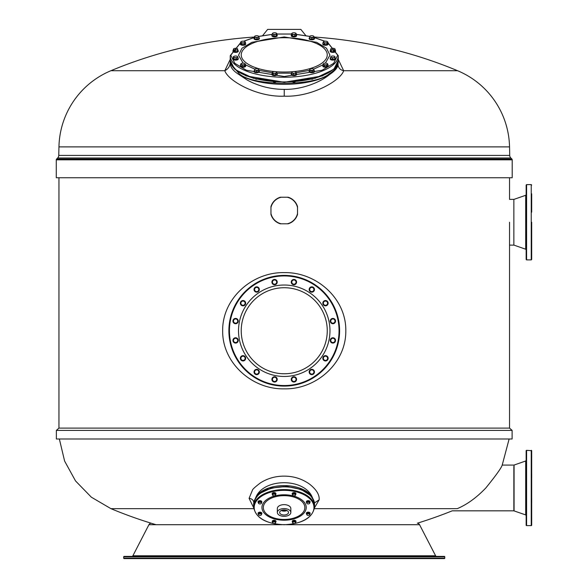 <?xml version="1.0" encoding="UTF-8"?>
<svg xmlns="http://www.w3.org/2000/svg" width="588" height="588" viewBox="0 0 588 588"><rect width="100%" height="100%" fill="white"/><g stroke="black" fill="none" stroke-linecap="round" stroke-linejoin="round"><path stroke-width="0.88" d="M444.771 556.829L444.771 558.159A0.441 0.441 0 0 1 444.33 558.6L124.156 558.6A0.441 0.441 0 0 1 123.708 558.159L123.708 556.829A0.441 0.441 0 0 1 124.156 556.388L444.33 556.388A0.441 0.441 0 0 1 444.771 556.829L123.708 556.829M436.59 556.388A1.11 1.11 0 0 1 435.605 555.785L419.553 524.694A2.771 2.771 0 0 0 417.348 523.21A450.592 450.592 0 0 0 452.223 510.832L513.853 510.832L513.861 466.306M131.896 556.388A1.11 1.11 0 0 0 132.881 555.785L148.933 524.694A2.771 2.771 0 0 1 151.138 523.21M117.968 508.657L110.934 508.657A450.592 450.592 0 0 0 156.041 524.694M314.506 507.797L319.13 499.866C319.651 494.824 316.44 489.561 309.472 484.071C302.283 479 294.25 476.361 285.371 476.155C276.331 475.905 268.062 478.118 260.558 482.792C255.251 486.835 252.539 489.304 252.428 490.194L249.077 498.359L253.671 507.775M509.127 438.993L502.211 465.086C501.402 467.857 495.941 475.479 485.835 487.959C476.559 497.639 467.041 504.533 457.266 508.657L314.411 508.657M253.766 508.657L110.934 508.657L91.361 497.198L75.536 480.94L64.606 461.065L59.359 438.993M314.146 501.513L311.714 496.007C302.82 478.316 265.342 478.25 256.449 496.007L254.031 501.476M302.364 490.157L299.954 488.194M268.238 488.18L265.827 490.135M309.905 495.074L301.071 489.451L286.709 486.438L271.325 488.025L260.484 493.111M502.211 465.086L513.853 465.086A0.661 0.661 90 0 0 514.074 465.049L513.853 465.086M513.853 510.832L525.701 514.926L525.701 460.992L514.074 465.049L514.074 510.869A0.661 0.661 -90 0 0 513.853 510.832L513.861 509.612M531.692 516.411L531.692 520.571L531.692 516.411M531.677 518.131L531.67 520.571L531.677 518.131M531.662 502.181L531.655 498.021L531.662 502.181M531.655 477.897L531.655 473.024L531.655 477.897M531.67 459.507L531.67 455.347L531.67 459.507M531.692 457.787L531.692 455.347L531.692 457.787M531.706 473.737L531.706 477.897L531.706 473.737M531.706 498.021L531.706 502.894L531.706 498.021M531.684 450.761L531.684 525.158L531.684 450.761A0.441 0.441 -90 0 0 531.236 450.32L531.236 525.599L531.677 525.224L531.677 450.702L526.591 450.32A0.441 0.441 -90 0 0 526.15 450.761M531.684 525.158A0.441 0.441 90 0 1 531.236 525.599L526.591 525.599A0.441 0.441 90 0 1 526.15 525.158L526.142 450.798M290.839 512.464L290.839 508.524A6.755 3.873 180 0 0 284.077 504.644A6.755 3.873 180 0 0 277.33 508.517L277.33 512.457A6.755 3.873 180 0 0 281.777 516.095A6.755 3.873 0 0 0 290.839 512.464A6.755 3.873 0 0 0 286.393 508.818A6.755 3.873 180 0 0 277.33 512.457M275.721 494.486A1.882 1.08 180 0 0 275.941 493.979L275.941 493.655A1.882 1.08 180 0 0 274.059 492.575A1.882 1.08 180 0 0 272.178 493.655L272.178 493.979A1.882 1.08 180 0 0 272.398 494.486M275.941 493.979L275.941 493.979A1.882 1.08 180 0 0 274.059 492.898A1.882 1.08 180 0 0 272.178 493.979L272.178 493.979M295.918 493.81A1.882 1.08 180 0 0 295.933 493.648A1.882 1.08 180 0 0 294.772 492.648A1.882 1.08 180 0 0 292.721 492.884A1.882 1.08 180 0 0 292.17 493.648A1.882 1.08 180 0 0 292.192 493.81M295.661 494.537A1.882 1.08 180 0 0 295.933 493.971A1.882 1.08 180 0 0 294.772 492.972A1.882 1.08 180 0 0 292.721 493.207A1.882 1.08 180 0 0 292.17 493.971A1.882 1.08 180 0 0 292.449 494.537M310.074 501.917A1.882 1.08 180 0 0 310.096 501.755A1.882 1.08 180 0 0 308.215 500.675A1.882 1.08 180 0 0 306.333 501.748A1.882 1.08 180 0 0 306.355 501.909M309.648 502.777A1.882 1.08 180 0 0 310.096 502.079A1.882 1.08 180 0 0 308.215 500.998A1.882 1.08 180 0 0 306.333 502.079A1.882 1.08 180 0 0 306.774 502.769M310.096 513.383A1.882 1.08 180 0 0 310.119 513.221A1.882 1.08 180 0 0 309.567 512.457A1.882 1.08 180 0 0 307.517 512.221A1.882 1.08 180 0 0 306.355 513.221A1.882 1.08 180 0 0 306.377 513.383M309.847 514.11A1.882 1.08 180 0 0 310.119 513.552A1.882 1.08 180 0 0 309.567 512.787A1.882 1.08 180 0 0 307.517 512.552A1.882 1.08 180 0 0 306.355 513.544A1.882 1.08 180 0 0 306.635 514.11M295.779 522.173A1.882 1.08 180 0 0 295.999 521.666L295.999 521.335A1.882 1.08 180 0 0 294.118 520.255A1.882 1.08 180 0 0 292.236 521.335L292.236 521.659A1.882 1.08 180 0 0 292.236 521.666A1.882 1.08 180 0 0 292.457 522.173M295.999 521.666L295.999 521.666A1.882 1.08 180 0 0 294.118 520.586A1.882 1.08 180 0 0 292.236 521.659M275.978 521.512A1.882 1.08 180 0 0 276 521.343A1.882 1.08 180 0 0 274.839 520.351A1.882 1.08 180 0 0 272.788 520.578A1.882 1.08 180 0 0 272.237 521.343A1.882 1.08 180 0 0 272.259 521.505M272.942 520.997L272.516 522.761L272.942 520.997L274.552 520.747L275.728 521.424L275.721 522.269A1.882 1.08 180 0 0 276 521.674A1.882 1.08 180 0 0 274.839 520.674A1.882 1.08 180 0 0 272.788 520.909A1.882 1.08 180 0 0 272.237 521.666A1.882 1.08 180 0 0 272.516 522.232M261.822 513.405A1.882 1.08 180 0 0 261.844 513.243A1.882 1.08 180 0 0 259.962 512.163A1.882 1.08 180 0 0 258.081 513.236A1.882 1.08 180 0 0 258.103 513.405M261.403 514.265A1.882 1.08 180 0 0 261.844 513.567A1.882 1.08 180 0 0 259.962 512.486A1.882 1.08 180 0 0 258.081 513.567A1.882 1.08 180 0 0 258.522 514.257M261.792 501.931A1.882 1.08 180 0 0 261.814 501.77A1.882 1.08 180 0 0 261.263 501.005A1.882 1.08 180 0 0 259.212 500.77A1.882 1.08 180 0 0 258.051 501.77A1.882 1.08 180 0 0 258.073 501.931M261.542 502.659A1.882 1.08 180 0 0 261.814 502.093A1.882 1.08 180 0 0 261.263 501.329A1.882 1.08 180 0 0 259.212 501.101A1.882 1.08 180 0 0 258.051 502.093A1.882 1.08 180 0 0 258.33 502.659M275.721 494.824L275.721 493.979L274.883 493.156L273.229 493.156L272.398 493.979L272.81 495.419A1.441 0.823 180 0 0 273.03 495.581A1.441 0.823 180 0 0 274.059 495.831A1.441 0.823 180 0 0 275.081 495.581A1.441 0.823 180 0 0 275.302 495.419L275.721 494.824L274.883 494.001L273.222 494.001L272.398 494.824M273.229 493.156L273.222 494.001M274.883 493.156L274.883 494.001M275.302 495.419L274.89 495.647L275.302 495.419A1.441 0.823 180 0 0 275.302 494.589A1.441 0.823 180 0 0 274.052 494.177A1.441 0.823 180 0 0 272.81 494.589A1.441 0.823 180 0 0 272.81 495.419M295.661 494.567L295.661 493.729L294.485 493.053L292.883 493.295L292.449 495.059L293.037 495.581A1.441 0.823 180 0 0 294.426 495.794A1.441 0.823 180 0 0 295.08 495.574A1.441 0.823 180 0 0 295.441 495.214L295.661 494.567L294.485 493.898L292.875 494.14L292.449 495.059M294.485 493.053L294.485 493.898M292.883 493.295L292.875 494.14M295.139 495.537L295.441 495.214A1.441 0.823 180 0 0 295.073 494.412A1.441 0.823 180 0 0 293.684 494.199A1.441 0.823 180 0 0 292.662 494.78A1.441 0.823 180 0 0 293.03 495.574A1.441 0.823 180 0 0 293.037 495.581L293.03 495.574M306.774 503.394L307.495 503.813A1.441 0.823 180 0 1 307.186 503.681A1.441 0.823 180 0 1 306.774 503.1A1.441 0.823 180 0 1 307.495 502.387A1.441 0.823 180 0 1 308.928 502.387A1.441 0.823 180 0 1 309.648 503.1A1.441 0.823 180 0 1 309.237 503.681A1.441 0.823 180 0 1 308.935 503.813L309.648 503.394L309.648 501.601L308.215 501.123L306.774 501.601L306.774 503.394L307.495 503.813A1.441 0.823 180 0 0 308.935 503.813L309.648 503.394L309.648 502.446L308.215 501.968L306.774 502.446M309.648 501.601L309.648 502.446M308.215 501.123L308.215 501.968M307.811 512.626L307.223 513.986A1.441 0.823 180 0 0 306.848 514.787A1.441 0.823 180 0 0 307.215 515.147A1.441 0.823 180 0 0 307.869 515.367A1.441 0.823 180 0 0 309.259 515.154A1.441 0.823 180 0 0 309.266 515.147L309.847 514.64L309.413 512.876L307.811 512.626L306.635 513.302L307.149 515.11M309.413 512.876L309.413 513.714L307.811 513.471M309.847 514.64L309.413 513.714M309.266 515.147L309.266 515.147A1.441 0.823 180 0 0 309.626 514.36A1.441 0.823 180 0 0 308.612 513.772A1.441 0.823 180 0 0 307.223 513.986L306.635 514.14M295.779 522.504L295.779 521.666L294.948 520.836L293.287 520.836L292.457 521.666L292.875 523.1A1.441 0.823 180 0 0 293.089 523.269A1.441 0.823 180 0 0 294.118 523.511A1.441 0.823 180 0 0 295.147 523.269A1.441 0.823 180 0 0 295.36 523.1L295.779 522.504L294.948 521.681L293.287 521.681L292.457 522.504M295.36 523.1L294.948 523.327L295.36 523.1A1.441 0.823 180 0 0 295.36 522.276A1.441 0.823 180 0 0 294.118 521.865A1.441 0.823 180 0 0 292.868 522.276A1.441 0.823 180 0 0 292.875 523.1M293.287 520.836L293.287 521.681M294.948 520.836L294.948 521.681M275.206 523.239L275.721 522.269L274.552 521.593L272.942 521.843M272.516 522.761L273.104 523.276A1.441 0.823 180 0 0 274.493 523.489A1.441 0.823 180 0 0 275.147 523.276A1.441 0.823 180 0 0 275.507 522.908A1.441 0.823 180 0 0 275.133 522.115A1.441 0.823 180 0 0 273.743 521.901A1.441 0.823 180 0 0 272.729 522.482A1.441 0.823 180 0 0 273.089 523.276A1.441 0.823 180 0 0 273.104 523.276L273.089 523.276M274.552 520.747L274.552 521.593M275.147 523.276L275.507 522.908M258.522 514.882L259.242 515.308A1.441 0.823 180 0 1 258.933 515.169A1.441 0.823 180 0 1 258.522 514.588A1.441 0.823 180 0 1 259.242 513.875A1.441 0.823 180 0 1 260.682 513.875A1.441 0.823 180 0 1 261.403 514.588A1.441 0.823 180 0 1 260.984 515.169A1.441 0.823 180 0 1 260.682 515.308L261.403 514.882L261.403 513.089L259.962 512.611L258.522 513.089L258.522 514.882L259.242 515.308A1.441 0.823 180 0 0 260.682 515.308L261.403 514.882L261.395 513.934L259.962 513.456L258.522 513.934M259.962 512.611L259.962 513.456M261.403 513.089L261.395 513.934M259.506 501.174L258.918 502.534A1.441 0.823 180 0 0 258.544 503.335A1.441 0.823 180 0 0 258.911 503.695A1.441 0.823 180 0 0 259.565 503.916A1.441 0.823 180 0 0 260.954 503.703A1.441 0.823 180 0 0 260.962 503.695L261.542 503.188L261.109 501.424L259.506 501.174L258.33 501.851L258.845 503.659M258.544 503.335L258.911 503.695M261.109 501.424L261.109 502.262L260.308 502.321A1.441 0.823 180 0 0 258.918 502.534L258.33 502.689M261.542 503.188L261.322 502.909A1.441 0.823 180 0 0 260.308 502.321L259.506 502.02M260.962 503.695L260.962 503.695A1.441 0.823 180 0 0 261.322 502.909L261.109 502.262M282.571 514.845A4.432 2.543 180 0 0 288.51 512.464A4.432 2.543 180 0 0 285.599 510.068A4.432 2.543 180 0 0 279.653 512.457A4.432 2.543 180 0 0 282.571 514.845M286.584 510.362A3.984 2.286 0 0 1 282.725 510.722A3.984 2.286 0 0 1 281.593 510.355M281.226 510.516A4.432 2.543 180 0 0 282.578 510.965A4.432 2.543 180 0 0 286.944 510.516M339.599 330.743A55.353 55.353 0 0 0 284.239 275.39A55.353 55.353 0 0 0 228.886 330.743A55.353 55.353 0 0 0 284.239 386.095A55.353 55.353 0 0 0 339.599 330.743A55.353 55.353 0 0 0 284.239 275.39A55.353 55.353 0 0 0 228.886 330.743A55.353 55.353 0 0 0 284.239 386.095A55.353 55.353 0 0 0 339.599 330.743M271.906 282.1A2.661 2.661 0 0 0 274.567 284.754A2.661 2.661 0 0 0 277.22 282.1A2.661 2.661 0 0 0 274.567 279.44A2.661 2.661 0 0 0 271.906 282.1M254.229 290.523A2.661 2.661 0 0 0 257.706 291.957A2.661 2.661 0 0 0 259.139 288.488A2.661 2.661 0 0 0 255.67 287.047A2.661 2.661 0 0 0 254.229 290.523M241.124 305.069A2.661 2.661 0 0 0 244.88 305.069A2.661 2.661 0 0 0 244.88 301.306A2.661 2.661 0 0 0 241.124 301.306A2.661 2.661 0 0 0 241.124 305.069M234.583 323.525A2.661 2.661 0 0 0 238.052 322.084A2.661 2.661 0 0 0 236.611 318.615A2.661 2.661 0 0 0 233.142 320.048A2.661 2.661 0 0 0 234.583 323.525M235.597 343.076A2.661 2.661 0 0 0 238.258 340.423A2.661 2.661 0 0 0 235.597 337.762A2.661 2.661 0 0 0 232.944 340.423A2.661 2.661 0 0 0 235.597 343.076M244.02 360.753A2.661 2.661 0 0 0 245.461 357.284A2.661 2.661 0 0 0 241.984 355.843A2.661 2.661 0 0 0 240.551 359.312A2.661 2.661 0 0 0 244.02 360.753M258.566 373.865A2.661 2.661 0 0 0 258.566 370.102A2.661 2.661 0 0 0 254.81 370.102A2.661 2.661 0 0 0 254.81 373.865A2.661 2.661 0 0 0 258.566 373.865M277.022 380.407A2.661 2.661 0 0 0 275.581 376.937A2.661 2.661 0 0 0 272.112 378.371A2.661 2.661 0 0 0 273.552 381.847A2.661 2.661 0 0 0 277.022 380.407M296.572 379.392A2.661 2.661 0 0 0 293.919 376.732A2.661 2.661 0 0 0 291.258 379.392A2.661 2.661 0 0 0 293.919 382.046A2.661 2.661 0 0 0 296.572 379.392M314.257 370.969A2.661 2.661 0 0 0 310.78 369.529A2.661 2.661 0 0 0 309.347 372.998A2.661 2.661 0 0 0 312.816 374.438A2.661 2.661 0 0 0 314.257 370.969M327.362 356.416A2.661 2.661 0 0 0 323.606 356.416A2.661 2.661 0 0 0 323.606 360.179A2.661 2.661 0 0 0 327.362 360.179A2.661 2.661 0 0 0 327.362 356.416M333.903 337.968A2.661 2.661 0 0 0 330.434 339.401A2.661 2.661 0 0 0 331.875 342.877A2.661 2.661 0 0 0 335.344 341.437A2.661 2.661 0 0 0 333.903 337.968M332.889 318.409A2.661 2.661 0 0 0 330.228 321.07A2.661 2.661 0 0 0 332.889 323.723A2.661 2.661 0 0 0 335.542 321.07A2.661 2.661 0 0 0 332.889 318.409M324.466 300.733A2.661 2.661 0 0 0 323.025 304.202A2.661 2.661 0 0 0 326.502 305.642A2.661 2.661 0 0 0 327.935 302.173A2.661 2.661 0 0 0 324.466 300.733M309.92 287.628A2.661 2.661 0 0 0 309.92 291.383A2.661 2.661 0 0 0 313.676 291.383A2.661 2.661 0 0 0 313.676 287.628A2.661 2.661 0 0 0 309.92 287.628M291.464 281.079A2.661 2.661 0 0 0 292.905 284.555A2.661 2.661 0 0 0 296.374 283.115A2.661 2.661 0 0 0 294.933 279.645A2.661 2.661 0 0 0 291.464 281.079M272.729 281.035L272.119 282.1L273.346 284.217L275.787 284.217L277.014 282.1L275.787 279.976L273.346 279.976L272.729 281.035A2.117 2.117 0 0 0 274.567 284.217A2.117 2.117 0 0 0 276.404 281.035A2.117 2.117 0 0 0 272.729 281.035M254.854 288.443L254.244 289.502L255.464 291.619L257.911 291.619L259.132 289.502L257.911 287.385L255.464 287.385L254.854 288.443A2.117 2.117 0 0 0 256.684 291.619A2.117 2.117 0 0 0 258.522 288.443A2.117 2.117 0 0 0 254.854 288.443M241.168 302.129L240.558 303.188L241.778 305.304L244.226 305.304L245.446 303.188L244.226 301.071L241.778 301.071L241.168 302.129A2.117 2.117 0 0 0 243.006 305.304A2.117 2.117 0 0 0 244.836 302.129A2.117 2.117 0 0 0 241.168 302.129M233.759 320.004L233.149 321.07L234.377 323.187L236.817 323.187L238.044 321.07L236.817 318.946L234.377 318.946L233.759 320.004A2.117 2.117 0 0 0 235.597 323.187A2.117 2.117 0 0 0 237.434 320.004A2.117 2.117 0 0 0 233.759 320.004M233.759 339.357L233.149 340.423L234.377 342.539L236.817 342.539L238.044 340.423L236.817 338.298L234.377 338.298L233.759 339.357A2.117 2.117 0 0 0 235.597 342.539A2.117 2.117 0 0 0 237.434 339.357A2.117 2.117 0 0 0 233.759 339.357M241.168 357.239L240.558 358.298L241.778 360.415L244.226 360.415L245.446 358.298L244.226 356.181L241.778 356.181L241.168 357.239A2.117 2.117 0 0 0 243.006 360.415A2.117 2.117 0 0 0 244.836 357.239A2.117 2.117 0 0 0 241.168 357.239M254.854 370.925L254.244 371.983L255.464 374.1L257.911 374.1L259.132 371.983L257.911 369.867L255.464 369.867L254.854 370.925A2.117 2.117 0 0 0 256.684 374.1A2.117 2.117 0 0 0 258.522 370.925A2.117 2.117 0 0 0 254.854 370.925M272.729 378.327L272.119 379.392L273.346 381.509L275.787 381.509L277.014 379.392L275.787 377.268L273.346 377.268L272.729 378.327A2.117 2.117 0 0 0 274.567 381.509A2.117 2.117 0 0 0 276.404 378.327A2.117 2.117 0 0 0 272.729 378.327M292.082 378.327L291.472 379.392L292.699 381.509L295.139 381.509L296.367 379.392L295.139 377.268L292.699 377.268L292.082 378.327A2.117 2.117 0 0 0 293.919 381.509A2.117 2.117 0 0 0 295.757 378.327A2.117 2.117 0 0 0 292.082 378.327M309.964 370.925L309.354 371.983L310.574 374.1L313.022 374.1L314.242 371.983L313.022 369.867L310.574 369.867L309.964 370.925A2.117 2.117 0 0 0 311.802 374.1A2.117 2.117 0 0 0 313.632 370.925A2.117 2.117 0 0 0 309.964 370.925M323.65 357.239L323.032 358.298L324.26 360.415L326.707 360.415L327.928 358.298L326.707 356.181L324.26 356.181L323.65 357.239A2.117 2.117 0 0 0 325.48 360.415A2.117 2.117 0 0 0 327.318 357.239A2.117 2.117 0 0 0 323.65 357.239M331.051 339.357L330.441 340.423L331.661 342.539L334.109 342.539L335.336 340.423L334.109 338.298L331.661 338.298L331.051 339.357A2.117 2.117 0 0 0 332.889 342.539A2.117 2.117 0 0 0 334.726 339.357A2.117 2.117 0 0 0 331.051 339.357M331.051 320.004L330.441 321.07L331.661 323.187L334.109 323.187L335.336 321.07L334.109 318.946L331.661 318.946L331.051 320.004A2.117 2.117 0 0 0 332.889 323.187A2.117 2.117 0 0 0 334.726 320.004A2.117 2.117 0 0 0 331.051 320.004M323.65 302.129L323.032 303.188L324.26 305.304L326.707 305.304L327.928 303.188L326.707 301.071L324.26 301.071L323.65 302.129A2.117 2.117 0 0 0 325.48 305.304A2.117 2.117 0 0 0 327.318 302.129A2.117 2.117 0 0 0 323.65 302.129M309.964 288.443L309.354 289.502L310.574 291.619L313.022 291.619L314.242 289.502L313.022 287.385L310.574 287.385L309.964 288.443A2.117 2.117 0 0 0 311.802 291.619A2.117 2.117 0 0 0 313.632 288.443A2.117 2.117 0 0 0 309.964 288.443M292.082 281.035L291.472 282.1L292.699 284.217L295.139 284.217L296.367 282.1L295.139 279.976L292.699 279.976L292.082 281.035A2.117 2.117 0 0 0 293.919 284.217A2.117 2.117 0 0 0 295.757 281.035A2.117 2.117 0 0 0 292.082 281.035M56.367 438.993L512.119 438.993L512.119 430.401L56.367 430.401L56.367 438.993M56.367 430.401L58.947 428.108L509.539 428.108L512.119 430.401M509.539 428.108L509.539 222.249M513.853 199.376L513.853 245.123L513.853 199.376L509.539 199.376L509.539 177.752M58.947 428.108L58.947 177.752M222.661 330.743C222.227 298.167 252.597 271.832 284.291 272.634C316.043 271.921 346.244 298.219 345.817 330.743C346.2 363.377 315.947 389.631 284.173 388.852C252.458 389.587 222.22 363.215 222.661 330.743M230.29 61.542L230.202 63.1C230.261 67.069 233.127 70.854 238.809 74.456L247.416 80.159C253.509 83.334 253.31 83.048 258.286 84.981C266.526 87.891 275.184 89.361 284.239 89.383C301.901 89.751 320.416 82.224 329.677 74.456C334.594 71.199 337.358 68.098 337.99 65.136L338.196 61.542M230.217 59.417L224.814 70.714C227.791 80.512 256.736 97.329 284.239 96.167C311.765 97.321 340.687 80.519 343.671 70.714L457.574 70.714A84.488 84.488 0 0 1 509.539 146.882L509.722 155.408A3.763 3.763 0 0 0 510.825 157.988L511.876 159.032A1.11 1.11 0 0 1 512.199 159.818L512.199 177.752L56.286 177.752L56.286 159.818A1.11 1.11 0 0 1 56.61 159.032L57.661 157.988A3.763 3.763 0 0 0 58.763 155.408L58.947 146.882A84.488 84.488 0 0 1 110.912 70.714A450.592 450.592 0 0 1 254.428 37.029M230.753 62.629L230.202 63.1C229.805 66.562 228.012 69.097 224.814 70.714L110.912 70.714M230.849 63.739L239.272 73.823C252.958 86.37 315.528 86.37 329.214 73.823C333.771 71.03 336.52 67.98 337.446 64.673A54.904 21.896 -0 0 0 337.644 63.724M311.736 79.218A1.22 0.485 -0 0 0 312.265 79.182A1.22 0.485 0 0 0 312.912 78.932M292.905 81.96A1.22 0.485 0 0 0 293.919 82.173A1.22 0.485 0 0 0 295.11 81.798M273.376 81.798A1.22 0.485 0 0 0 274.104 82.136A1.22 0.485 -0 0 0 275.581 81.96M255.574 78.932A1.22 0.485 0 0 0 255.824 79.079A1.22 0.485 -0 0 0 256.75 79.218M457.574 70.714A450.592 450.592 0 0 0 313.918 37.022M337.446 64.673L337.99 65.136C338.592 68.149 340.489 70.009 343.671 70.714L338.269 59.417M305.848 35.625L300.85 29.4L267.636 29.4L262.638 35.625M230.217 62.181L230.29 61.534M243.131 63.159L238.522 55.184L242.006 48.209L251.914 42.292L284.239 36.956L316.572 42.292L326.48 48.209L329.964 55.184L325.355 63.159M240.558 42.887L230.768 55.184L234.84 63.342L246.431 70.259L284.239 76.506L322.055 70.259L333.646 63.342L337.718 55.184L327.906 42.873M323.032 64.827L313.735 69.112M309.538 70.369L296.279 72.772M291.552 73.177L276.992 73.184M272.141 72.765L258.808 70.332M254.751 69.112L245.431 64.82M324.694 41.241L313.918 37.448M309.678 36.427L296.345 34.413M291.494 34.06L276.933 34.06M272.2 34.405L258.779 36.434M254.428 37.485L243.792 41.241M327.928 65.253A2.661 1.058 180 0 1 328.141 65.665L328.141 66.172A2.661 1.058 0 0 1 325.48 67.23A2.661 1.058 0 0 1 322.827 66.172L322.827 65.665A2.661 1.058 180 0 1 323.032 65.253M328.141 65.665A2.661 1.058 180 0 1 325.48 66.723A2.661 1.058 180 0 1 322.827 65.665M327.928 64.298L326.707 65.143L324.26 65.143L323.65 64.423A2.117 0.845 180 0 1 323.363 63.996A2.117 0.845 180 0 1 323.576 63.629A2.117 0.845 180 0 1 323.65 63.578A2.117 0.845 180 0 1 325.48 63.151A2.117 0.845 180 0 1 327.318 63.578L327.928 64.298L327.928 65.665L326.707 66.51L324.26 66.51L323.032 65.665L323.032 64.298L323.65 63.578M327.318 63.578A2.117 0.845 180 0 1 327.391 63.629A2.117 0.845 180 0 1 327.318 64.423A2.117 0.845 180 0 1 325.48 64.842A2.117 0.845 180 0 1 323.65 64.423L323.032 64.298M326.707 65.143L326.707 66.51M324.26 65.143L324.26 66.51M332.565 58.138L331.595 57.543A2.117 0.845 180 0 1 330.934 57.19A2.117 0.845 180 0 1 330.787 56.757L330.787 56.757A2.117 0.845 180 0 1 330.978 56.499A2.117 0.845 180 0 1 332.08 56.088A2.117 0.845 180 0 1 334.175 56.198A2.117 0.845 180 0 1 334.8 56.499A2.117 0.845 180 0 1 334.991 56.977L334.829 59.131L334.991 56.977A2.117 0.845 180 0 1 333.697 57.653L332.565 58.138L332.565 59.506L334.829 59.131M334.829 57.764L333.697 57.653A2.117 0.845 180 0 1 331.595 57.543L330.625 57.543L330.787 56.757M330.625 57.543L330.625 58.91L332.565 59.506M333.521 50.399L332.338 49.973A2.117 0.845 180 0 1 331.389 49.752A2.117 0.845 180 0 1 330.838 49.37L330.522 50.568L331.162 51.509L333.521 51.759L335.248 51.068L335.248 49.708L333.521 50.399L333.521 51.759M334.932 48.936L334.932 48.936A2.117 0.845 180 0 1 334.388 49.752A2.117 0.845 180 0 1 332.338 49.973L331.162 50.142L330.838 49.37A2.117 0.845 180 0 1 330.978 48.782A2.117 0.845 180 0 1 331.389 48.554A2.117 0.845 180 0 1 333.44 48.334A2.117 0.845 180 0 1 334.8 48.782A2.117 0.845 180 0 1 334.932 48.936L335.248 49.708M331.162 51.509L331.162 50.142M330.522 49.201L331.389 48.554L330.522 49.201M326.972 43.1L325.759 42.858A2.117 0.845 180 0 1 324.672 42.806A2.117 0.845 180 0 1 323.804 42.534L323.055 42.454L323.055 43.813L324.547 44.592L326.972 44.46L327.906 43.563L327.906 42.196L326.972 43.1L326.972 44.46M323.055 42.454L323.525 41.697A2.117 0.845 180 0 1 323.576 41.66A2.117 0.845 180 0 1 325.208 41.189A2.117 0.845 180 0 1 327.163 41.513A2.117 0.845 180 0 1 327.391 41.66A2.117 0.845 180 0 1 327.442 42.343A2.117 0.845 180 0 1 325.759 42.858L324.547 43.225L323.804 42.534A2.117 0.845 180 0 1 323.525 41.697L323.995 41.55M324.547 44.592L324.547 43.225M327.163 41.513L327.906 42.196M313.808 36.302L313.918 36.566A2.117 0.845 180 0 1 312.86 37.301A2.117 0.845 180 0 1 311.802 37.411A2.117 0.845 180 0 1 310.736 37.301L309.678 37.353L309.678 38.72L311.802 39.205L313.918 38.72L313.918 37.353L311.802 37.845L310.736 37.301A2.117 0.845 180 0 1 309.678 36.566L309.788 36.302M311.802 39.205L311.802 37.845M309.678 37.353L309.891 36.199A2.117 0.845 180 0 1 310.736 35.839A2.117 0.845 180 0 1 312.86 35.839A2.117 0.845 180 0 1 313.705 36.199A2.117 0.845 180 0 1 313.918 36.566L313.918 37.353M313.705 36.199L313.918 36.566M309.678 36.566A2.117 0.845 180 0 1 309.891 36.199M295.411 33.141L295.874 33.288A2.117 0.845 180 0 1 295.602 34.126A2.117 0.845 180 0 1 294.728 34.398A2.117 0.845 180 0 1 293.64 34.449L292.427 34.692L292.427 36.052L294.853 36.177L296.345 35.405L296.345 34.045L294.853 34.817L293.64 34.449A2.117 0.845 180 0 1 291.964 33.935L291.494 33.788L291.494 35.155L292.427 36.052M294.853 36.177L294.853 34.817M292.427 34.692L291.964 33.935A2.117 0.845 180 0 1 292.008 33.244A2.117 0.845 180 0 1 292.236 33.097A2.117 0.845 180 0 1 294.198 32.774A2.117 0.845 180 0 1 295.83 33.244A2.117 0.845 180 0 1 295.874 33.288L296.345 34.045M291.494 33.788L292.236 33.097M272.2 34.17L272.523 33.398A2.117 0.845 180 0 1 272.656 33.244A2.117 0.845 180 0 1 274.015 32.796A2.117 0.845 180 0 1 276.066 33.016A2.117 0.845 180 0 1 276.478 33.244A2.117 0.845 180 0 1 276.61 33.832A2.117 0.845 180 0 1 276.066 34.214A2.117 0.845 180 0 1 275.118 34.427L273.935 34.854L273.935 36.221L276.294 35.971L276.933 35.03L276.933 33.663L276.294 34.604L275.118 34.427A2.117 0.845 180 0 1 273.067 34.214L272.2 34.17L272.2 35.53L273.935 36.221M276.294 35.971L276.294 34.604M273.935 34.854L273.067 34.214A2.117 0.845 180 0 1 272.523 33.398L272.523 33.398M276.066 33.016L276.933 33.663L276.066 33.016M254.744 37.463L254.589 36.676A2.117 0.845 180 0 1 254.78 36.199A2.117 0.845 180 0 1 255.398 35.897A2.117 0.845 180 0 1 257.5 35.787A2.117 0.845 180 0 1 258.595 36.199A2.117 0.845 180 0 1 258.786 36.456L258.786 36.456A2.117 0.845 180 0 1 258.647 36.89A2.117 0.845 180 0 1 257.978 37.235L257.007 37.838L257.007 39.198L258.948 38.602L258.948 37.242L257.978 37.235A2.117 0.845 180 0 1 255.876 37.345L254.744 37.463L254.744 38.823L257.007 39.198M258.786 36.456L258.948 37.242M257.007 37.838L255.876 37.345A2.117 0.845 180 0 1 254.589 36.676L254.744 38.823M241.778 43.167L240.558 42.321L241.168 41.601A2.117 0.845 180 0 1 243.006 41.182A2.117 0.845 180 0 1 244.836 41.601A2.117 0.845 180 0 1 244.909 41.66A2.117 0.845 180 0 1 245.123 42.02A2.117 0.845 180 0 1 244.836 42.446L244.226 43.167L244.226 44.534L245.446 43.688L245.446 42.321L244.836 42.446A2.117 0.845 180 0 1 243.006 42.865L241.778 43.167L241.778 44.534L244.226 44.534M244.836 41.601L245.446 42.321M240.558 42.321L240.558 43.688L241.778 44.534M244.226 43.167L243.006 42.865A2.117 0.845 180 0 1 241.168 42.446A2.117 0.845 180 0 1 241.095 41.66A2.117 0.845 180 0 1 241.168 41.601M235.281 50.421L233.333 49.826L233.495 49.039A2.117 0.845 180 0 1 233.686 48.782A2.117 0.845 180 0 1 234.788 48.37A2.117 0.845 180 0 1 236.891 48.481A2.117 0.845 180 0 1 237.508 48.782A2.117 0.845 180 0 1 237.552 48.826A2.117 0.845 180 0 1 237.699 49.26L237.537 51.413L237.699 49.26A2.117 0.845 180 0 1 236.405 49.936L235.281 50.421L235.281 51.788L237.537 51.413M233.333 49.826L233.333 51.193L235.281 51.788M237.537 50.046L236.405 49.936A2.117 0.845 180 0 1 234.311 49.826A2.117 0.845 180 0 1 233.495 49.039L233.495 49.039M236.148 56.051A2.117 0.845 180 0 1 237.096 56.272A2.117 0.845 180 0 1 237.508 56.499A2.117 0.845 180 0 1 237.64 56.654L237.964 58.785L236.229 59.476L233.87 59.226L233.23 56.918L234.097 56.272A2.117 0.845 180 0 1 236.148 56.051M237.64 56.654L237.64 56.654A2.117 0.845 180 0 1 237.096 57.47L236.229 58.109L236.229 59.476M237.964 57.426L237.096 57.47A2.117 0.845 180 0 1 235.046 57.683L233.87 57.859L233.87 59.226M236.229 58.109L235.046 57.683A2.117 0.845 180 0 1 233.554 57.087L234.097 56.272A2.117 0.845 180 0 0 233.686 56.499L233.576 56.595M233.87 57.859L233.554 57.087A2.117 0.845 180 0 1 233.686 56.499M245.431 64.173L244.49 65.077L242.065 65.202L241.323 64.511A2.117 0.845 180 0 1 241.043 63.673A2.117 0.845 180 0 1 241.095 63.629A2.117 0.845 180 0 1 242.726 63.159A2.117 0.845 180 0 1 243.814 63.217A2.117 0.845 180 0 1 244.681 63.482L245.431 64.173L245.431 65.54L244.49 66.437L242.065 66.569L240.58 65.79L240.58 64.43L241.514 63.526M244.49 65.077L244.49 66.437M242.065 65.202L242.065 66.569M244.681 63.482A2.117 0.845 180 0 1 244.909 63.629A2.117 0.845 180 0 1 244.961 64.32A2.117 0.845 180 0 1 243.278 64.834A2.117 0.845 180 0 1 241.323 64.511L240.58 64.43M258.808 70.244L256.684 70.729L255.626 70.185A2.117 0.845 180 0 1 254.567 69.457A2.117 0.845 180 0 1 254.78 69.09A2.117 0.845 180 0 1 255.626 68.722A2.117 0.845 180 0 1 256.684 68.612A2.117 0.845 180 0 1 257.75 68.722A2.117 0.845 180 0 1 258.595 69.09A2.117 0.845 180 0 1 258.808 69.457L258.808 71.611L256.684 72.096L254.567 71.611L254.678 69.186M258.698 69.186L258.808 69.457A2.117 0.845 180 0 1 257.75 70.185A2.117 0.845 180 0 1 255.626 70.185L254.567 70.244M258.595 69.09L258.808 69.457M256.684 70.729L256.684 72.096M254.567 69.457L254.78 69.09M272.883 71.898A2.117 0.845 180 0 1 273.758 71.626A2.117 0.845 180 0 1 274.846 71.574A2.117 0.845 180 0 1 276.478 72.045A2.117 0.845 180 0 1 276.522 72.089L276.992 74.198L275.5 74.977L273.075 74.845L272.141 73.948L272.141 72.581L272.883 71.898A2.117 0.845 180 0 0 272.656 72.045L272.619 72.074M276.059 71.934L276.522 72.089A2.117 0.845 180 0 1 276.25 72.927L275.5 73.61L275.5 74.977M276.992 72.838L276.25 72.927A2.117 0.845 180 0 1 274.287 73.243L273.075 73.485L273.075 74.845M275.5 73.61L274.287 73.243A2.117 0.845 180 0 1 272.611 72.736L272.141 72.581M273.075 73.485L272.611 72.736A2.117 0.845 180 0 1 272.656 72.045M291.868 72.192A2.117 0.845 180 0 1 292.008 72.045A2.117 0.845 180 0 1 292.42 71.809A2.117 0.845 180 0 1 293.368 71.589A2.117 0.845 180 0 1 295.419 71.809L296.279 72.456L295.646 74.764L293.287 75.014L291.552 74.323L291.868 72.192A2.117 0.845 180 0 0 292.42 73.008L291.552 72.963M295.646 73.397L294.47 73.228A2.117 0.845 180 0 0 295.962 72.625A2.117 0.845 180 0 0 295.83 72.045A2.117 0.845 180 0 0 295.419 71.809L296.279 72.456L295.646 74.764M293.287 73.654L292.42 73.008A2.117 0.845 180 0 0 294.47 73.228L293.287 73.654L293.287 75.014M314.058 70.126L312.118 70.722L309.854 70.347L309.7 69.568A2.117 0.845 180 0 1 309.839 69.134A2.117 0.845 180 0 1 309.891 69.09A2.117 0.845 180 0 1 310.508 68.789A2.117 0.845 180 0 1 312.61 68.678A2.117 0.845 180 0 1 313.705 69.09A2.117 0.845 180 0 1 313.896 69.347L314.058 71.493L312.118 72.089L309.854 71.714L309.773 69.186M313.896 69.347L313.896 69.347A2.117 0.845 180 0 1 313.088 70.126A2.117 0.845 180 0 1 310.986 70.237A2.117 0.845 180 0 1 309.7 69.568L309.538 69.384M312.118 70.722L312.118 72.089M309.854 70.347L309.854 71.714M330.228 58.535L330.228 59.043A2.661 1.058 0 0 0 330.434 59.447A2.661 1.058 0 0 0 333.403 60.079A2.661 1.058 0 0 0 335.542 59.043L335.542 58.535A2.661 1.058 180 0 1 333.403 59.572A2.661 1.058 180 0 1 330.434 58.94A2.661 1.058 180 0 1 330.228 58.535A2.661 1.058 180 0 1 330.625 57.977M335.145 57.977A2.661 1.058 180 0 1 335.344 58.131A2.661 1.058 180 0 1 335.542 58.535M330.228 50.818L330.228 51.325A2.661 1.058 0 0 0 331.007 52.075A2.661 1.058 0 0 0 333.903 52.303A2.661 1.058 0 0 0 335.542 51.325L335.542 50.818A2.661 1.058 180 0 1 333.903 51.795A2.661 1.058 180 0 1 331.007 51.568A2.661 1.058 180 0 1 330.228 50.818A2.661 1.058 180 0 1 330.522 50.333M335.248 50.333A2.661 1.058 180 0 1 335.542 50.818M322.827 43.688L322.827 44.196A2.661 1.058 0 0 0 324.466 45.173A2.661 1.058 0 0 0 328.141 44.196L328.141 43.688A2.661 1.058 180 0 1 324.466 44.666A2.661 1.058 180 0 1 322.827 43.688A2.661 1.058 180 0 1 323.055 43.255M327.906 43.255A2.661 1.058 180 0 1 328.141 43.688M309.141 38.235L309.141 38.742A2.661 1.058 0 0 0 311.802 39.8A2.661 1.058 0 0 0 314.455 38.742L314.455 38.235A2.661 1.058 180 0 1 311.802 39.293A2.661 1.058 180 0 1 309.141 38.235A2.661 1.058 180 0 1 309.678 37.595M313.918 37.595A2.661 1.058 180 0 1 314.455 38.235M291.258 35.28L291.258 35.787A2.661 1.058 0 0 0 294.933 36.765A2.661 1.058 0 0 0 296.572 35.787L296.572 35.28A2.661 1.058 180 0 1 294.933 36.258A2.661 1.058 180 0 1 291.258 35.28A2.661 1.058 180 0 1 291.494 34.846M296.345 34.846A2.661 1.058 180 0 1 296.572 35.28M271.906 35.28L271.906 35.787A2.661 1.058 0 0 0 273.552 36.765A2.661 1.058 0 0 0 276.448 36.537A2.661 1.058 0 0 0 277.22 35.787L277.22 35.28A2.661 1.058 180 0 1 276.448 36.03A2.661 1.058 180 0 1 273.552 36.258A2.661 1.058 180 0 1 271.906 35.28A2.661 1.058 180 0 1 272.2 34.795M276.933 34.795A2.661 1.058 180 0 1 277.22 35.28M254.031 38.235L254.031 38.742A2.661 1.058 0 0 0 256.17 39.778A2.661 1.058 0 0 0 259.139 39.146A2.661 1.058 0 0 0 259.345 38.742L259.345 38.235A2.661 1.058 180 0 1 259.139 38.639A2.661 1.058 180 0 1 256.17 39.271A2.661 1.058 180 0 1 254.031 38.235A2.661 1.058 180 0 1 254.229 37.823A2.661 1.058 180 0 1 254.428 37.676M258.948 37.676A2.661 1.058 180 0 1 259.345 38.235M240.345 43.688L240.345 44.196A2.661 1.058 0 0 0 243.006 45.254A2.661 1.058 0 0 0 245.659 44.196L245.659 43.688A2.661 1.058 180 0 1 243.006 44.747A2.661 1.058 180 0 1 240.345 43.688A2.661 1.058 180 0 1 240.558 43.277M245.446 43.277A2.661 1.058 180 0 1 245.659 43.688M232.944 50.818L232.944 51.325A2.661 1.058 0 0 0 233.142 51.729A2.661 1.058 0 0 0 236.119 52.361A2.661 1.058 0 0 0 238.258 51.325L238.258 50.818A2.661 1.058 180 0 1 236.119 51.854A2.661 1.058 180 0 1 233.142 51.222A2.661 1.058 180 0 1 232.944 50.818A2.661 1.058 180 0 1 233.333 50.259M237.861 50.259A2.661 1.058 180 0 1 238.052 50.414A2.661 1.058 180 0 1 238.258 50.818M232.944 58.535L232.944 59.043A2.661 1.058 0 0 0 233.715 59.792A2.661 1.058 0 0 0 236.611 60.02A2.661 1.058 0 0 0 238.258 59.043L238.258 58.535A2.661 1.058 180 0 1 236.611 59.513A2.661 1.058 180 0 1 233.715 59.285A2.661 1.058 180 0 1 232.944 58.535A2.661 1.058 180 0 1 233.23 58.05M237.964 58.05A2.661 1.058 180 0 1 238.258 58.535M240.345 65.665L240.345 66.172A2.661 1.058 0 0 0 241.984 67.15A2.661 1.058 0 0 0 245.659 66.172L245.659 65.665A2.661 1.058 180 0 1 241.984 66.642A2.661 1.058 180 0 1 240.345 65.665A2.661 1.058 180 0 1 240.58 65.231M245.431 65.231A2.661 1.058 180 0 1 245.659 65.665M254.031 71.119L254.031 71.626A2.661 1.058 0 0 0 256.684 72.684A2.661 1.058 0 0 0 259.345 71.626L259.345 71.119A2.661 1.058 180 0 1 256.684 72.177A2.661 1.058 180 0 1 254.031 71.119A2.661 1.058 180 0 1 254.567 70.479M258.808 70.479A2.661 1.058 180 0 1 259.345 71.119M271.906 74.073L271.906 74.58A2.661 1.058 0 0 0 275.581 75.558A2.661 1.058 0 0 0 277.22 74.58L277.22 74.073A2.661 1.058 180 0 1 275.581 75.051A2.661 1.058 180 0 1 271.906 74.073A2.661 1.058 180 0 1 272.141 73.64M276.992 73.64A2.661 1.058 180 0 1 277.22 74.073M291.258 74.073L291.258 74.58A2.661 1.058 0 0 0 292.905 75.558A2.661 1.058 0 0 0 295.801 75.33A2.661 1.058 0 0 0 296.572 74.58L296.572 74.073A2.661 1.058 180 0 1 295.801 74.823A2.661 1.058 180 0 1 292.905 75.051A2.661 1.058 180 0 1 291.258 74.073A2.661 1.058 180 0 1 291.552 73.588M296.279 73.588A2.661 1.058 180 0 1 296.572 74.073M309.141 71.119L309.141 71.626A2.661 1.058 0 0 0 311.28 72.669A2.661 1.058 0 0 0 314.257 72.037A2.661 1.058 0 0 0 314.455 71.626L314.455 71.119A2.661 1.058 180 0 1 314.257 71.523A2.661 1.058 180 0 1 311.28 72.162A2.661 1.058 180 0 1 309.141 71.119A2.661 1.058 180 0 1 309.347 70.714A2.661 1.058 180 0 1 309.538 70.567M314.058 70.567A2.661 1.058 180 0 1 314.455 71.119M531.684 193.797L531.684 212.187M531.684 252.428L531.684 249.988M531.684 207.321L531.684 194.51M531.684 222.249L531.684 259.448L531.236 259.896L526.591 259.896L526.15 259.448L526.15 232.311M526.15 207.321L526.15 212.187M526.15 254.861L526.15 249.988M514.074 245.159L525.701 249.224L526.15 249.849L526.15 237.184M531.236 259.896L531.236 184.61L526.591 184.61L526.15 185.051L526.15 222.249M270.958 213.503L270.958 207.527A13.62 13.62 0 0 1 281.255 197.23L287.231 197.23A13.62 13.62 0 0 1 297.528 207.527L297.528 213.503A13.62 13.62 0 0 1 287.231 223.8L281.255 223.8A13.62 13.62 0 0 1 270.958 213.503L270.958 214.392A13.84 13.84 0 0 0 280.366 223.8L281.255 223.8M281.255 197.23L280.366 197.23A13.84 13.84 0 0 0 270.958 206.645L270.958 207.527M287.231 223.8L288.12 223.8A13.84 13.84 0 0 0 297.528 214.392L297.528 213.503M297.528 207.527L297.528 206.645A13.84 13.84 0 0 0 288.12 197.23L287.231 197.23M256.912 79.255L255.42 78.895M313.066 78.895L311.574 79.255M275.699 81.967L273.258 81.783M295.227 81.783L292.787 81.967M444.771 558.159L123.708 558.159M435.605 555.785L132.881 555.785M419.553 524.694L286.349 524.694M281.865 524.694L148.933 524.694M319.13 499.866L314.44 502.902M253.92 502.689C253.428 500.057 251.811 498.609 249.077 498.359M311.206 496.588L311.714 496.007A30.113 17.273 180 0 0 284.07 485.6A30.113 17.273 180 0 0 256.449 496.007L256.956 496.588M531.684 465.417L531.684 510.502L531.684 465.417M525.701 460.992L526.142 460.397M526.591 450.32L526.591 525.599L526.157 525.268L526.12 492.678L526.15 450.717L526.591 450.32M284.114 519.469A20.756 11.907 0 0 1 263.328 507.576A20.756 11.907 0 0 1 284.063 495.662A20.756 11.907 180 0 1 304.849 507.562A20.756 11.907 180 0 1 284.114 519.469M253.641 504.306A30.444 17.464 0 0 1 284.048 486.857A30.444 17.464 180 0 1 314.536 504.335C312.64 493.486 302.475 487.577 284.048 486.621C265.673 487.584 255.537 493.479 253.641 504.306L253.641 507.025A30.444 17.464 0 0 1 284.048 489.576A30.444 17.464 180 0 1 314.536 507.062L314.536 504.335M284.114 520.196A22.138 12.701 0 0 1 261.947 507.503A22.138 12.701 0 0 1 284.055 494.795A22.138 12.701 180 0 1 306.23 507.488A22.138 12.701 180 0 1 284.114 520.196M284.129 524.643A29.892 17.148 180 0 0 313.977 507.481A29.892 17.148 180 0 0 284.048 490.348A29.892 17.148 0 0 0 254.192 507.503A29.892 17.148 0 0 0 284.129 524.643M339.048 330.743A54.802 54.802 0 0 0 284.239 275.941A54.802 54.802 0 0 0 229.438 330.743A54.802 54.802 0 0 0 284.239 385.544A54.802 54.802 0 0 0 339.048 330.743M329.964 330.743A45.717 45.717 0 0 1 284.239 376.46A45.717 45.717 0 0 1 238.522 330.743A45.717 45.717 0 0 1 284.239 285.026A45.717 45.717 0 0 1 329.964 330.743M327.259 330.743A43.02 43.02 0 0 1 284.239 373.762A43.02 43.02 0 0 1 241.227 330.743A43.02 43.02 0 0 1 284.239 287.723A43.02 43.02 0 0 1 327.259 330.743M239.272 73.823L238.809 74.456A54.03 21.543 -0 0 0 284.239 84.341A54.03 21.543 -0 0 0 329.677 74.456L329.214 73.823M512.199 159.818L56.286 159.818M511.876 159.032L56.61 159.032M510.825 157.988L57.661 157.988M509.722 155.408L58.763 155.408M509.539 146.882L58.947 146.882M284.239 96.167L284.239 89.383M284.239 81.908A54.03 21.543 180 0 1 230.217 60.366L234.428 68.892L246.174 75.933L284.247 82.239L322.312 75.933L334.058 68.892L338.269 60.366A54.03 21.543 180 0 1 284.239 81.908M235.839 69.935L253.391 78.285L284.239 82.195L315.094 78.285L332.639 69.935M294.154 71.567A43.02 17.155 0 0 0 327.259 54.875A43.02 17.155 0 0 0 284.239 37.728A43.02 17.155 0 0 0 241.227 54.875A43.02 17.155 0 0 0 274.324 71.567M338.269 60.366L338.269 55.691A54.03 21.543 180 0 1 284.239 77.234A54.03 21.543 180 0 1 230.217 55.691L240.558 42.762M275.669 71.685A43.02 17.155 0 0 0 292.817 71.685M525.701 249.224L525.701 195.282L526.15 194.657M526.591 184.61L526.591 259.896M531.684 510.465L531.684 465.453M525.701 514.926L526.142 515.529M314.536 507.062C312.64 517.881 302.504 523.776 284.129 524.739C265.702 523.783 255.537 517.881 253.641 507.025M338.269 62.181L338.196 61.534M230.217 60.366L230.217 55.691M243.623 41.219L254.428 37.419M258.757 36.383L272.2 34.361M276.933 34.016L291.494 34.008M296.345 34.369L309.729 36.383M313.918 37.382L324.863 41.219M327.906 42.748L338.269 55.691M513.853 245.123L509.539 245.123M514.074 199.339L525.701 195.282M531.236 184.61L531.684 185.051"/></g></svg>
